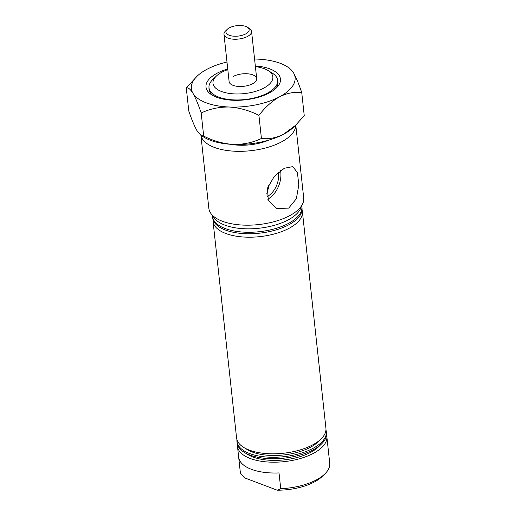 <?xml version="1.0" encoding="UTF-8"?>
<svg xmlns="http://www.w3.org/2000/svg" width="516" height="516" viewBox="0 0 516 516"><rect width="100%" height="100%" fill="white"/><g stroke="black" fill="none" stroke-linecap="round" stroke-linejoin="round"><path stroke-width="0.77" d="M243.804 447.469L247.409 449.675A41.054 18.512 -6.2 0 0 310.226 447.372A41.054 18.512 -6.2 0 0 317.862 442.025L320.92 439.09A44.944 20.259 173.8 0 1 312.554 444.947A44.944 20.259 173.8 0 1 243.804 447.469A44.944 20.259 173.8 0 1 236.58 437.961L213.044 221.338A44.944 20.259 -6.2 0 0 241.404 236.844A44.944 20.259 -6.2 0 0 289.018 228.324A44.944 20.259 -6.2 0 0 302.402 211.631A44.944 20.259 -6.2 0 0 302.047 209.922M302.402 211.631L325.931 428.254A44.944 20.259 173.8 0 1 320.92 439.09M326.305 431.698L326.467 433.176A44.944 20.259 173.8 0 1 321.455 444.018A44.944 20.259 173.8 0 1 313.089 449.868A44.944 20.259 173.8 0 1 244.339 452.397A44.944 20.259 173.8 0 1 237.108 442.883L236.954 441.406A44.944 20.259 -6.2 0 0 265.308 456.918A44.944 20.259 -6.2 0 0 312.928 448.391A44.944 20.259 -6.2 0 0 326.305 431.698A44.944 20.259 -6.2 0 0 325.957 429.996M244.339 452.397L247.944 454.596A41.054 18.512 -6.2 0 0 310.755 452.293A41.054 18.512 -6.2 0 0 318.398 446.946L321.455 444.018M267.03 196.667A18.421 12.294 110.7 0 0 267.224 196.564A18.421 12.294 110.7 0 0 278.427 172.344M288.676 208.129L276.737 208.445L268.326 200.466L267.443 188.192L274.286 176.388L284.348 168.248L292.791 166.61L297.435 172.589L298.803 184.999L296.352 198.77L288.676 208.129M227.814 69.634A30.102 13.571 -6.2 0 0 221.945 72.175A30.102 13.571 -6.2 0 0 216.339 76.097A30.102 13.571 -6.2 0 0 225.06 92.596A30.102 13.571 -6.2 0 0 263.87 88.036A30.102 13.571 -6.2 0 0 267.991 70.486A30.102 13.571 -6.2 0 0 255.394 66.635M267.991 70.486L272.119 73.008A34.54 15.57 173.8 0 1 277.673 80.315A34.54 15.57 173.8 0 1 267.385 93.144A34.54 15.57 173.8 0 1 230.794 99.698A34.54 15.57 173.8 0 1 208.999 87.778A34.54 15.57 173.8 0 1 212.85 79.445L216.339 76.097M233.245 76.452A13.867 6.256 173.8 0 1 247.944 73.82A13.867 6.256 173.8 0 1 256.697 78.606A13.867 6.256 173.8 0 1 252.569 83.76A13.867 6.256 173.8 0 1 237.87 86.391A13.867 6.256 173.8 0 1 229.117 81.605L223.983 34.34A13.867 6.256 173.8 0 1 225.531 30.992L227.272 29.322A11.649 5.25 -6.2 0 0 229.272 35.282A11.649 5.25 -6.2 0 0 244.823 34.359A11.649 5.25 -6.2 0 0 247.267 27.148A11.649 5.25 -6.2 0 0 245.842 26.464A11.649 5.25 -6.2 0 0 227.272 29.322M212.457 215.307A44.944 20.259 -6.2 0 0 212.508 216.41A44.944 20.259 -6.2 0 0 240.869 231.923A44.944 20.259 -6.2 0 0 288.483 223.402A44.944 20.259 -6.2 0 0 301.866 206.703A44.944 20.259 -6.2 0 0 301.679 205.613M200.911 135.36L208.845 208.341A47.717 21.511 -6.2 0 0 238.953 224.808A47.717 21.511 -6.2 0 0 289.508 215.759A47.717 21.511 -6.2 0 0 303.711 198.034L295.784 125.059M200.963 135.392A47.717 21.511 -6.2 0 0 231.871 151.04A47.717 21.511 -6.2 0 0 281.484 141.913A47.717 21.511 -6.2 0 0 295.745 125.098M212.863 215.701A44.944 20.259 -6.2 0 0 243.417 228.691A44.944 20.259 -6.2 0 0 288.109 219.951A44.944 20.259 -6.2 0 0 301.363 206.09M212.508 216.41L212.669 217.887A44.944 20.259 -6.2 0 0 241.03 233.4A44.944 20.259 -6.2 0 0 288.644 224.879A44.944 20.259 -6.2 0 0 302.021 208.18L301.866 206.703M237.463 444.586A44.944 20.259 -6.2 0 0 237.483 446.327L240.372 472.914A44.944 20.259 -6.2 0 0 240.45 473.456L238.74 457.705A44.944 20.259 -6.2 0 0 279.021 472.94L280.73 488.697L277.221 490.2A41.609 18.763 -6.2 0 0 314.354 481.983A41.609 18.763 -6.2 0 0 322.1 476.558L324.712 474.049A44.944 20.259 -6.2 0 0 329.73 463.207L326.841 436.62A44.944 20.259 -6.2 0 0 326.493 434.917M280.73 488.697A44.944 20.259 -6.2 0 0 316.353 479.906A44.944 20.259 -6.2 0 0 324.712 474.049M237.483 446.327A44.944 20.259 -6.2 0 0 265.843 461.839A44.944 20.259 -6.2 0 0 313.464 453.319A44.944 20.259 -6.2 0 0 326.841 436.62M277.221 490.2L244.603 477.861L240.45 473.456M230.607 144.286A34.54 15.57 -6.2 0 0 268.701 140.152M213.018 219.597A44.944 20.259 -6.2 0 0 213.044 221.338M266.714 194.048L268.539 187.63M267.778 199.221A21.562 14.396 110.7 0 0 280.581 170.641M236.928 439.664A44.944 20.259 -6.2 0 0 236.954 441.406M247.267 27.148L249.331 28.412A13.867 6.256 173.8 0 1 251.563 31.347A13.867 6.256 173.8 0 1 243.3 38.126A13.867 6.256 173.8 0 1 227.911 38.094A13.867 6.256 173.8 0 1 223.983 34.34M255.323 65.971A37.449 16.886 173.8 0 1 276.279 88.049A37.449 16.886 173.8 0 1 269.307 92.932A37.449 16.886 173.8 0 1 212.018 95.028A37.449 16.886 173.8 0 1 217.146 73.195A37.449 16.886 173.8 0 1 227.743 68.963M209.006 87.862A34.675 15.635 -6.2 0 0 209.019 89.268A34.675 15.635 -6.2 0 0 213.398 95.808M186.27 87.868C188.108 87.307 190.333 89.113 192.952 93.28A52.155 23.517 173.8 0 1 197.196 76.11L186.27 87.868L188.779 110.972C191.623 119.435 194.364 126.007 197.015 130.696L201.111 135.489L203.691 136.101L201.182 113.004C209.683 108.895 219.048 106.902 229.272 107.018C239.437 107.709 249.318 110.482 258.916 115.352L261.425 138.456C252.924 142.564 243.558 144.557 233.335 144.435C223.17 143.751 213.282 140.971 203.691 136.101M258.916 115.352C265.134 107.302 272.009 101.117 279.549 96.802A52.155 23.517 173.8 0 1 229.272 107.018A52.155 23.517 173.8 0 1 192.952 93.28C195.596 97.969 198.344 104.542 201.182 113.004M301.737 92.57C298.932 84.179 296.184 77.606 293.507 72.84A52.155 23.517 -6.2 0 1 279.549 96.802C287.148 93.067 294.546 91.654 301.737 92.57L304.247 115.668L295.449 125.388L283.613 134.218C276.008 137.959 268.617 139.372 261.425 138.456M293.507 72.84L289.405 68.047L286.69 66.39A52.155 23.517 173.8 0 1 293.507 72.84M197.196 76.11A52.155 23.517 173.8 0 1 206.903 69.318A52.155 23.517 173.8 0 1 226.988 62.023M254.569 59.03A52.155 23.517 173.8 0 1 257.181 59.101A52.155 23.517 173.8 0 1 286.69 66.39M295.449 125.388L293.32 127.426A52.155 23.517 -6.2 0 1 283.613 134.218A52.155 23.517 173.8 0 1 233.335 144.435A52.155 23.517 173.8 0 1 203.826 137.146L201.111 135.489M275.099 89.107A34.675 15.635 -6.2 0 0 277.969 81.78A34.675 15.635 -6.2 0 0 277.679 80.406M277.982 83.179L277.673 80.315M209.309 90.642L208.999 87.778M251.563 31.347L256.697 78.606M268.326 185.644L268.546 187.695"/></g></svg>
